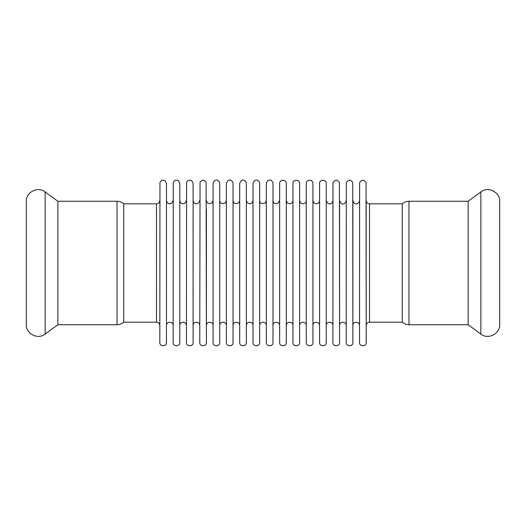 <?xml version="1.0" encoding="UTF-8"?>
<svg xmlns="http://www.w3.org/2000/svg" width="526" height="526" viewBox="0 0 526 526"><rect width="100%" height="100%" fill="white"/><g stroke="black" fill="none" stroke-linecap="round" stroke-linejoin="round"><path stroke-width="0.79" d="M159.812 325.502C159.615 323.483 158.504 322.372 156.485 322.175L156.485 203.825L156.485 322.175L123.741 322.175L123.741 203.825C121.822 202.148 119.586 201.294 117.035 201.261L117.035 324.739L57.86 324.739L57.86 201.261L45.144 191.918C37.905 186.033 25.833 192.141 26.3 201.458L26.3 324.542C25.833 333.859 37.905 339.967 45.144 334.082L45.144 191.918M402.258 322.175L369.515 322.175C367.496 322.372 366.385 323.483 366.188 325.502L366.188 200.498C366.385 202.517 367.496 203.628 369.515 203.825L369.515 322.175L369.515 203.825L402.258 203.825L402.258 322.175C404.178 323.852 406.414 324.706 408.965 324.739L408.965 201.261L468.14 201.261L468.14 324.739L480.856 334.082C488.095 339.967 500.16 333.859 499.7 324.542L499.7 201.458C500.16 192.141 488.095 186.033 480.856 191.918L480.856 334.082M159.812 342.518L159.963 182.489C161.186 180.102 162.955 179.576 165.276 180.931L166.472 183.482L166.472 342.518C166.676 346.812 159.608 346.812 159.812 342.518M173.126 200.498L171.594 203.299C169.609 204.266 168.018 203.825 166.814 201.971L166.472 200.498L166.472 325.502C166.262 321.208 173.337 321.208 173.126 325.502M173.126 342.518L173.278 182.489C174.5 180.102 176.269 179.576 178.59 180.931L179.787 183.482L179.787 342.518C179.991 346.812 172.922 346.812 173.126 342.518M186.441 200.498L184.909 203.299C183.048 204.239 181.503 203.871 180.254 202.201L179.787 200.498L179.787 325.502C179.576 321.208 186.651 321.208 186.441 325.502M186.441 342.518L186.592 182.489C187.815 180.102 189.584 179.576 191.905 180.931L193.101 183.482L193.101 342.518C193.305 346.812 186.237 346.812 186.441 342.518M199.755 200.498L198.223 203.299C196.237 204.266 194.646 203.825 193.443 201.971L193.101 200.498L193.101 325.502C192.891 321.208 199.965 321.208 199.755 325.502M199.755 342.518L200.058 182.101C202.069 179.557 204.081 179.55 206.107 182.081L206.416 342.518C206.619 346.812 199.551 346.812 199.755 342.518M206.416 316.257L206.416 325.502C206.205 321.208 213.28 321.208 213.069 325.502M206.416 325.502L206.416 209.742M213.069 342.518L213.069 183.482C215.39 177.045 219.822 181.062 219.73 183.482L219.73 342.518C219.934 346.812 212.866 346.812 213.069 342.518M219.73 316.257L219.73 325.502C219.52 321.208 226.594 321.208 226.384 325.502M219.73 325.502L219.73 209.742M226.384 342.518L226.384 183.482C228.803 176.979 233.117 181.128 233.044 183.482L233.044 342.518C233.248 346.812 226.18 346.812 226.384 342.518M239.698 200.498L238.699 202.878C235.359 204.338 233.472 203.542 233.044 200.498L233.044 325.502C232.834 321.208 239.909 321.208 239.698 325.502M239.698 342.518L239.698 183.482C241.802 177.157 246.457 180.937 246.359 183.482L246.359 342.518C246.562 346.812 239.494 346.812 239.698 342.518M246.359 316.257L246.359 325.502C246.148 321.208 253.223 321.208 253.013 325.502M246.359 325.502L246.359 209.742M253.013 342.518L253.013 183.482C255.176 177.137 259.778 180.97 259.673 183.482L259.673 342.518C259.877 346.812 252.809 346.812 253.013 342.518M259.673 316.257L259.673 325.502C259.463 321.208 266.537 321.208 266.327 325.502M259.673 342.518L259.673 209.742M266.327 342.518L266.327 183.482C268.49 177.137 273.093 180.97 272.987 183.482L272.987 342.518C273.191 346.812 266.123 346.812 266.327 342.518M279.641 200.498L277.695 203.523C273.336 204.266 273.303 201.938 272.987 200.498L272.987 325.502C272.777 321.208 279.852 321.208 279.641 325.502M272.987 325.502L272.987 342.518M279.641 342.518L279.641 183.482C279.438 179.175 286.519 179.208 286.302 183.482L286.302 342.518C286.506 346.812 279.438 346.812 279.641 342.518M292.956 200.498L292.601 201.997C291.01 204.154 289.175 204.377 287.104 202.668L286.302 200.498L286.302 325.502C286.091 321.208 293.166 321.208 292.956 325.502M286.302 325.502L286.302 342.518M292.956 342.518L292.956 183.482C292.752 179.175 299.833 179.208 299.616 183.482L299.616 342.518C299.82 346.812 292.752 346.812 292.956 342.518M306.27 200.498L305.941 201.951C306.665 201.925 303.127 205.495 300.418 202.668L299.616 200.498L299.616 325.502C299.406 321.208 306.48 321.208 306.27 325.502M299.616 325.502L299.616 342.518M306.27 342.518L306.27 183.482C306.066 179.175 313.148 179.208 312.931 183.482L312.931 342.518C313.134 346.812 306.066 346.812 306.27 342.518M319.584 200.498L319.256 201.951C319.979 201.925 316.442 205.495 313.733 202.668L312.931 200.498L312.931 325.502C312.72 321.208 319.795 321.208 319.584 325.502M312.931 325.502L312.931 342.518M319.584 342.518L319.584 183.482C319.381 179.175 326.462 179.208 326.245 183.482L326.245 342.518C326.449 346.812 319.381 346.812 319.584 342.518M332.899 200.498C332.965 203.003 328.395 206.889 326.245 200.498L326.245 325.502C326.035 321.208 333.109 321.208 332.899 325.502M332.899 342.518L332.984 182.739C335.049 179.425 337.192 179.366 339.428 182.568L339.559 342.518C339.763 346.812 332.695 346.812 332.899 342.518M346.213 200.498C346.279 203.003 341.709 206.889 339.559 200.498L339.559 325.502C339.349 321.208 346.424 321.208 346.213 325.502M346.213 342.518L346.299 182.739C348.363 179.425 350.507 179.366 352.742 182.568L352.874 342.518C353.077 346.812 346.009 346.812 346.213 342.518M359.528 325.502C359.738 321.208 352.663 321.208 352.874 325.502L352.874 200.498C355.024 206.889 359.593 203.003 359.528 200.498M359.528 342.518L359.613 182.739C361.678 179.425 363.821 179.366 366.057 182.568L366.188 342.518C366.392 346.812 359.324 346.812 359.528 342.518M57.86 324.739L45.144 334.082M159.812 200.498C159.615 202.517 158.504 203.628 156.485 203.825L123.741 203.825M117.035 324.739C119.586 324.706 121.822 323.852 123.741 322.175M117.035 201.261L57.86 201.261M468.14 201.261L480.856 191.918M408.965 201.261C406.414 201.294 404.178 202.148 402.258 203.825M408.965 324.739L468.14 324.739M213.069 200.498L212.07 202.878C208.73 204.338 206.843 203.542 206.416 200.498M226.384 200.498L225.384 202.878C222.044 204.338 220.157 203.542 219.73 200.498M253.013 200.498C251.987 203.956 250.001 204.64 247.062 202.549L246.359 200.498M266.327 200.498L265.288 202.911C261.889 204.285 260.015 203.477 259.673 200.498"/></g></svg>
